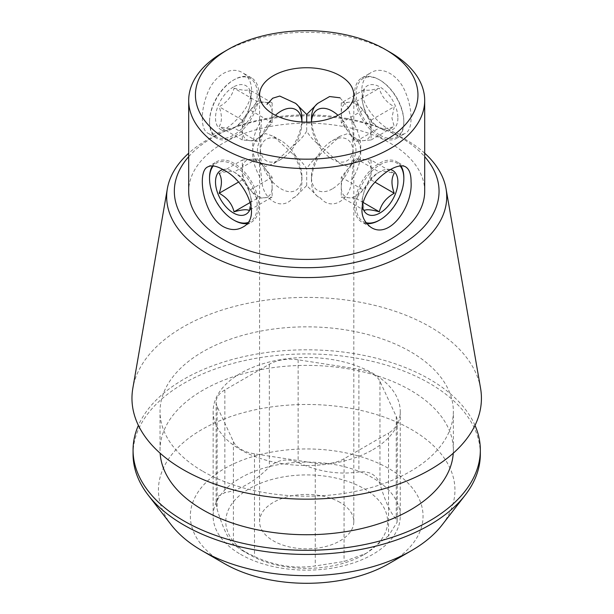 <?xml version="1.0" encoding="UTF-8"?>
<svg xmlns="http://www.w3.org/2000/svg" width="614" height="614" viewBox="0 0 614 614"><rect width="100%" height="100%" fill="white"/><g stroke="black" fill="none" stroke-linecap="round" stroke-linejoin="round"><path stroke-width="0.46" stroke-dasharray="3.07 2.3" d="M340.01 502.398A47.117 27.2 0 0 0 288.664 496.496A47.117 27.2 0 0 0 259.576 521.631A47.117 27.2 0 0 0 306.693 548.832A47.117 27.2 0 0 0 353.81 521.631A47.117 27.2 0 0 0 340.01 502.398M340.01 163.723L347.869 166.44L352.513 163.777L353.81 158.328L351.761 179.894C350.694 200.341 331.337 211.492 320.439 197.977L317.661 196.564L306.693 185.528L295.725 196.572L292.947 197.977C282.041 211.508 262.692 200.317 261.625 179.894L259.576 158.328L260.873 163.785L265.532 166.44L273.376 163.723L292.947 145.94C298.918 141.481 303.5 136.546 306.693 131.12C309.901 136.561 314.483 141.504 320.439 145.94L340.01 163.723M261.625 164.022A34.844 20.116 -60 0 1 259.868 163.194A34.844 20.116 -60 0 1 261.625 120.091L259.576 141.657L260.873 136.208L265.532 133.545L273.376 136.262L292.947 154.045C298.911 158.504 303.493 163.447 306.693 168.865C309.886 163.439 314.468 158.504 320.439 154.045L340.01 136.262L347.869 133.545L352.513 136.208L353.81 141.657L351.761 120.091L347.862 107.082L340.01 97.795M361.776 89.744C361.577 112.976 396.114 140.33 405.716 133.054C412.861 129.431 412.854 110.236 405.731 92.844C398.97 75.23 382.315 65.598 370.871 72.705C365.1 76.251 362.068 81.931 361.776 89.744M379.206 136.584A34.844 20.116 -120 0 0 396.629 138.303A34.844 20.116 -120 0 0 403.843 122.355A34.844 20.116 -120 0 0 379.206 79.682A34.844 20.116 -120 0 0 361.784 77.955A34.844 20.116 -120 0 0 354.57 93.904A34.844 20.116 -120 0 0 379.206 136.584M306.693 122.14L306.693 131.12M320.439 145.94A34.844 20.116 60 0 1 311.459 118.794M318.336 103.045A34.844 20.116 60 0 1 318.681 102.837A34.844 20.116 60 0 1 320.439 102.008M353.81 94.94L353.81 141.657C356.68 147.214 356.68 152.771 353.81 158.328L353.81 521.631M351.761 120.091A34.844 20.116 60 0 1 353.526 163.194A34.844 20.116 60 0 1 351.761 164.022M306.693 185.528L306.693 168.865M292.947 197.977A34.844 20.116 -120 0 0 294.712 197.148A34.844 20.116 -120 0 0 301.927 181.199A34.844 20.116 -120 0 0 292.947 154.045M259.576 521.631L259.576 158.328C256.713 152.771 256.713 147.214 259.576 141.657L259.576 94.94M261.625 135.963A34.844 20.116 -120 0 0 259.868 136.792A34.844 20.116 -120 0 0 252.646 152.748A34.844 20.116 -120 0 0 261.625 179.894M212.452 165.91A34.844 20.116 60 0 1 216.765 161.682A34.844 20.116 60 0 1 243.612 171.014A34.844 20.116 60 0 1 258.824 206.081A34.844 20.116 60 0 1 251.61 222.03A34.844 20.116 60 0 1 246.943 223.565M234.187 220.311A34.844 20.116 60 0 1 209.543 177.63M366.443 223.565A34.844 20.116 -60 0 1 361.784 222.03A34.844 20.116 -60 0 1 361.784 181.798A34.844 20.116 -60 0 1 396.629 161.682A34.844 20.116 -60 0 1 400.942 165.91M403.843 177.63A34.844 20.116 -60 0 1 379.206 220.311M351.761 179.894A34.844 20.116 120 0 0 353.526 136.792A34.844 20.116 120 0 0 351.761 135.963M320.439 154.045A34.844 20.116 120 0 0 311.459 181.199A34.844 20.116 120 0 0 318.681 197.148A34.844 20.116 120 0 0 320.439 197.977M292.947 102.008A34.844 20.116 -60 0 1 294.712 102.837A34.844 20.116 -60 0 1 295.042 103.037M301.927 118.794A34.844 20.116 -60 0 1 292.947 145.94M251.61 89.744C251.318 81.931 248.286 76.251 242.515 72.705C231.094 65.591 214.447 75.215 207.67 92.829C200.525 110.213 200.532 129.416 207.67 133.054C217.241 140.353 251.824 112.976 251.61 89.744M209.543 122.355A34.844 20.116 120 0 0 216.765 138.303A34.844 20.116 120 0 0 243.612 128.971A34.844 20.116 120 0 0 258.824 93.904A34.844 20.116 120 0 0 251.61 77.955A34.844 20.116 120 0 0 234.187 79.682A34.844 20.116 120 0 0 209.543 122.355L209.543 121.434A33.716 19.464 -60 0 1 233.381 80.142A33.716 19.464 -60 0 1 257.228 93.904A33.716 19.464 -60 0 1 233.381 135.195A33.716 19.464 -60 0 1 209.543 121.434M388.539 535.807L366.297 553.291L344.055 561.495L315.266 565.947C294.973 568.925 274.711 565.786 254.495 556.545L241.133 549.845L233.42 544.38C227.978 538.777 222.552 527.081 217.133 509.298L216.136 503.165L218.43 496.112L224.847 492.674C239.736 490.179 254.564 481.614 269.339 466.985C277.597 459.587 287.191 458.105 298.128 462.534C318.42 471.79 338.675 474.921 358.898 471.936C369.666 470.877 376.697 474.937 379.966 484.101C385.408 501.937 390.834 513.626 396.253 519.191L397.25 521.969L388.539 535.807L388.539 433.085L344.055 458.765A29.802 17.207 180 0 1 315.266 463.225L254.495 453.823A29.802 17.207 180 0 1 233.42 441.658L217.133 406.568A29.802 17.207 180 0 1 216.12 402.116A29.802 17.207 180 0 1 224.847 389.951L269.339 364.263A29.802 17.207 180 0 1 298.128 359.812L358.898 369.214A29.802 17.207 180 0 1 379.966 381.378L396.253 416.461A29.802 17.207 180 0 1 397.266 420.92A29.802 17.207 180 0 1 388.539 433.085M388.969 563.621A116.353 67.172 0 0 0 388.969 468.628A116.353 67.172 0 0 0 224.425 468.628A116.353 67.172 0 0 0 224.425 563.621M240.534 554.319A93.558 54.017 0 0 0 372.851 554.319A93.558 54.017 0 0 0 400.259 516.128A93.558 54.017 0 0 0 306.693 462.112A93.558 54.017 0 0 0 213.135 516.128A93.558 54.017 0 0 0 240.534 554.319M188.69 156.677A132.355 76.412 180 0 1 229.705 129.132A132.355 76.412 180 0 1 383.681 129.132A132.355 76.412 180 0 1 400.282 137.252A132.355 76.412 180 0 1 424.696 156.677M424.696 191.284A118.003 68.131 0 0 0 306.693 123.161A118.003 68.131 0 0 0 188.69 191.284M223.25 52.267A118.003 68.131 180 0 1 390.136 52.267M171.352 525.016A148.258 85.599 180 0 1 222.621 419.569A148.258 85.599 180 0 1 411.534 429.547A148.258 85.599 180 0 1 442.034 525.016M480.332 454.183A173.632 100.251 0 0 0 306.693 353.94A173.632 100.251 0 0 0 133.061 454.183M474.998 425.395A173.632 100.251 0 0 0 306.693 349.811A173.632 100.251 0 0 0 138.396 425.395M453.255 453.209A146.662 84.678 0 0 0 453.355 450.054A146.662 84.678 0 0 0 306.693 365.384A146.662 84.678 0 0 0 160.031 450.054A146.662 84.678 0 0 0 160.131 453.209M202.988 471.391A146.662 84.678 0 0 0 362.82 489.742A146.662 84.678 0 0 0 453.355 411.518A146.662 84.678 0 0 0 306.693 326.84A146.662 84.678 0 0 0 160.031 411.518A146.662 84.678 0 0 0 202.988 471.391M480.562 388.263A174.729 100.88 0 0 0 306.693 297.406A174.729 100.88 0 0 0 132.831 388.263M424.696 153.208A140.038 80.848 0 0 0 405.716 139.57A140.038 80.848 0 0 0 388.148 130.974A140.038 80.848 0 0 0 225.238 130.974A140.038 80.848 0 0 0 188.69 153.208M372.851 449.709A93.558 54.017 0 0 0 400.259 411.518A93.558 54.017 0 0 0 306.693 357.501A93.558 54.017 0 0 0 213.135 411.518A93.558 54.017 0 0 0 270.889 461.421A93.558 54.017 0 0 0 372.851 449.709M363.91 488.598A80.918 46.718 180 0 1 363.91 554.665A80.918 46.718 180 0 1 249.476 554.665A80.918 46.718 180 0 1 240.788 548.739A80.918 46.718 180 0 1 254.434 485.966A80.918 46.718 180 0 1 363.91 488.598M301.904 121.994A29.503 17.031 -60 0 1 301.927 123.153A29.503 17.031 -60 0 1 281.066 159.287A29.503 17.031 -60 0 1 260.405 150.422A29.503 17.031 -60 0 1 275.41 115.278M301.927 123.153L301.927 122.002M233.381 87.019A25.289 14.598 120 0 0 215.506 117.995A25.289 14.598 120 0 0 233.381 128.318A25.289 14.598 120 0 0 251.264 97.342A25.289 14.598 120 0 0 233.381 87.019M234.057 88.193C242 90.365 246.966 90.811 248.962 89.521L251.264 100.788L248.962 109.392C247.028 117.259 242.062 123.437 234.057 127.927C232.13 129.216 227.165 128.771 219.16 126.591C222.161 121.71 222.161 115.087 219.16 106.729C227.096 102.323 232.061 96.145 234.057 88.193L257.228 101.563L264.672 102.231A21.076 12.165 120 0 0 249.775 110.835A21.076 12.165 120 0 0 242.323 130.038A21.076 12.165 120 0 0 249.775 140.637A21.076 12.165 120 0 0 264.672 132.033A21.076 12.165 120 0 0 272.125 112.83A21.076 12.165 120 0 0 264.672 102.231L272.125 102.899L272.125 122.762L257.228 141.297L242.323 139.969L242.323 120.098L257.228 101.563M242.323 139.969L219.16 126.591M242.323 120.098L219.16 106.729M272.125 102.899L248.962 89.521M272.125 122.762L248.962 109.392M257.228 141.297L234.057 127.927M332.32 188.874A29.503 17.031 -60 0 1 311.459 176.832A29.503 17.031 -60 0 1 319.065 153.845A29.503 17.031 -60 0 1 332.32 140.706A29.503 17.031 -60 0 1 353.18 152.748A29.503 17.031 -60 0 1 332.32 188.874M365.675 222.59A33.716 19.464 -60 0 1 363.841 181.414A33.716 19.464 -60 0 1 400.151 165.972M390.458 169.533A25.289 14.598 120 0 0 371.854 178.643A25.289 14.598 120 0 0 362.122 202.643A25.289 14.598 120 0 0 362.275 205.253M371.063 160.016L356.166 158.688L341.261 177.223L341.261 197.094L356.166 198.422L371.063 179.887L371.063 169.955A21.076 12.165 -60 0 1 363.611 189.15A21.076 12.165 -60 0 1 348.714 197.754A21.076 12.165 -60 0 1 341.261 187.155A21.076 12.165 -60 0 1 348.714 167.952A21.076 12.165 -60 0 1 363.611 159.356A21.076 12.165 -60 0 1 371.063 169.955L371.063 160.016L394.226 173.394C386.29 171.222 381.325 170.776 379.329 172.058C371.393 176.464 366.428 182.642 364.432 190.601L362.122 199.197L362.122 202.643M362.122 199.197L364.432 210.464L341.261 197.094M356.166 158.688L379.329 172.058M341.261 177.223L364.432 190.601M356.166 198.422L362.974 202.351M371.063 179.887L374.954 182.128M260.206 152.748A29.503 17.031 -120 0 0 281.066 188.874A29.503 17.031 -120 0 0 301.927 176.832A29.503 17.031 -120 0 0 281.066 140.706A29.503 17.031 -120 0 0 260.206 152.748M247.711 222.598A33.716 19.464 -120 0 0 257.228 206.081A33.716 19.464 -120 0 0 240.02 169.71A33.716 19.464 -120 0 0 213.235 165.972M222.928 169.533A25.289 14.598 60 0 1 241.532 178.643A25.289 14.598 60 0 1 251.264 202.643A25.289 14.598 60 0 1 251.111 205.253M272.125 177.223L248.962 190.601L251.264 199.197L248.962 210.464L272.125 197.094L272.125 187.155A21.076 12.165 60 0 1 264.672 197.754A21.076 12.165 60 0 1 249.775 189.15A21.076 12.165 60 0 1 242.323 169.955A21.076 12.165 60 0 1 249.775 159.356A21.076 12.165 60 0 1 264.672 167.952A21.076 12.165 60 0 1 272.125 187.155L272.125 177.223L257.228 158.688L242.323 160.016L242.323 179.887L257.228 198.422L272.125 197.094M248.962 190.601C247.028 182.726 242.062 176.548 234.057 172.058C232.13 170.769 227.165 171.214 219.16 173.394L242.323 160.016M257.228 158.688L234.057 172.058M242.323 179.887L238.439 182.128M257.228 198.422L250.412 202.351M311.49 121.994A29.503 17.031 -120 0 0 311.459 123.153A29.503 17.031 -120 0 0 332.32 159.287A29.503 17.031 -120 0 0 352.989 150.422A29.503 17.031 -120 0 0 337.976 115.278M380.005 135.195A33.716 19.464 -120 0 0 403.843 121.434A33.716 19.464 -120 0 0 380.005 80.142A33.716 19.464 -120 0 0 356.166 93.904A33.716 19.464 -120 0 0 380.005 135.195M397.887 117.995A25.289 14.598 60 0 1 380.005 128.318A25.289 14.598 60 0 1 362.122 97.342A25.289 14.598 60 0 1 380.005 87.019A25.289 14.598 60 0 1 397.887 117.995M341.261 102.899L356.166 101.563L371.063 120.098L371.063 139.969L356.166 141.297L341.261 122.762L341.261 112.83A21.076 12.165 -120 0 0 348.714 132.033A21.076 12.165 -120 0 0 356.166 138.641A21.076 12.165 -120 0 0 363.611 140.637A21.076 12.165 -120 0 0 371.063 130.038A21.076 12.165 -120 0 0 363.611 110.835A21.076 12.165 -120 0 0 348.714 102.231A21.076 12.165 -120 0 0 341.261 112.83L341.261 102.899L364.432 89.521C366.358 90.818 371.324 90.373 379.329 88.193C381.263 96.06 386.229 102.239 394.226 106.729L391.924 117.995L394.226 126.591C386.29 128.771 381.325 129.216 379.329 127.927C371.393 123.521 366.428 117.343 364.432 109.392L362.122 100.788L362.122 97.342M364.432 89.521L362.122 100.788M356.166 101.563L379.329 88.193M371.063 120.098L394.226 106.729M371.063 139.969L394.226 126.591M356.166 141.297L379.329 127.927M341.261 122.762L364.432 109.392M344.055 458.765L344.055 561.495M315.266 463.225L315.266 565.947M254.495 453.823L254.495 556.545M233.42 441.658L233.42 544.38M217.133 406.568L217.133 509.298M224.847 389.951L224.847 492.674M269.339 364.263L269.339 466.985M298.128 359.812L298.128 462.534M358.898 369.214L358.898 471.936M379.966 381.378L379.966 484.101M396.253 416.461L396.253 519.191M396.629 138.303L405.716 133.054M361.784 77.955L370.871 72.705M318.067 103.19L318.681 102.837M352.513 163.777L353.526 163.194M294.712 197.148L295.725 196.564M259.868 136.792L260.881 136.208M242.515 227.28L251.61 222.03M207.67 166.931L216.765 161.682M405.716 166.931L396.629 161.682M370.871 227.28L361.784 222.03M353.526 136.792L352.513 136.208M318.681 197.148L317.668 196.564M260.881 163.777L259.868 163.194M295.28 103.167L294.712 102.837M251.61 77.955L242.515 72.705M216.765 138.303L207.67 133.054M216.12 402.116L216.12 503.165M397.266 420.92L397.266 521.969M453.355 450.054L453.355 411.518M160.031 450.054L160.031 411.518M213.135 411.518L213.135 516.128M400.259 411.518L400.259 516.128M363.91 554.665L366.297 553.291M249.476 554.665L241.133 549.845M229.705 129.132L225.238 130.974M383.681 129.132L388.148 130.974M281.066 159.287L273.376 163.723M233.381 80.142L234.187 79.682M251.264 100.788L251.264 97.342M311.459 176.832L311.459 181.199M332.32 140.706L340.01 136.262M281.066 140.706L273.376 136.262M301.927 176.832L301.927 181.199M251.264 199.197L251.264 202.643M311.459 123.153L311.459 122.002M380.005 80.142L379.206 79.682M403.843 121.434L403.843 122.355"/><path stroke-width="0.92" d="M340.01 75.699A47.117 27.2 180 0 1 353.81 94.94A47.117 27.2 180 0 1 306.693 122.14A47.117 27.2 180 0 1 259.576 94.94A47.117 27.2 180 0 1 288.664 69.804A47.117 27.2 180 0 1 340.01 75.699M340.01 97.795L329.603 96.544L317.661 103.421L306.693 114.457L295.725 103.421L279.746 96.06L272.677 98.225L267.013 104.38M306.693 114.457L306.693 122.14M311.459 122.002L311.459 118.794A34.844 20.116 60 0 1 318.336 103.045M223.25 226.62C202.927 215.215 196.664 171.559 207.67 166.931C211.454 164.951 216.65 165.88 223.25 169.717C245.124 180.178 262.876 217.318 242.515 227.28C236.574 230.503 230.15 230.281 223.25 226.62M246.943 223.565A34.844 20.116 60 0 1 234.187 220.311L233.381 219.85A33.716 19.464 -120 0 0 247.711 222.598M213.235 165.972A33.716 19.464 -120 0 0 209.543 178.551L209.543 177.63A34.844 20.116 60 0 1 212.452 165.91M411.058 181.798C412.999 206.043 389.644 239.844 370.871 227.28C358.967 218.008 358.96 204.6 370.864 187.063C382.307 172.15 398.962 162.533 405.716 166.931C409.308 169.218 411.088 174.169 411.058 181.798M400.151 165.972A33.716 19.464 -60 0 1 403.843 178.551A33.716 19.464 -60 0 1 380.005 219.85L379.206 220.311A34.844 20.116 -60 0 1 366.443 223.565M400.942 165.91A34.844 20.116 -60 0 1 403.843 177.63L403.843 178.551M295.042 103.037A34.844 20.116 -60 0 1 301.927 118.794L301.927 122.002M224.425 563.621L201.86 550.597L224.425 563.621A116.353 67.172 0 0 0 388.969 563.621L411.534 550.597A148.258 85.599 180 0 1 201.86 550.597L201.86 550.597A148.258 85.599 180 0 1 171.352 525.016L148.189 495.114A173.632 100.251 0 0 0 183.916 525.07A173.632 100.251 0 0 0 465.205 495.114A173.632 100.251 0 0 0 480.332 454.183L480.332 450.054A173.632 100.251 0 0 0 474.998 425.395M424.696 156.677A132.355 76.412 180 0 1 306.693 267.704A132.355 76.412 180 0 1 188.69 156.677M188.69 100.443L188.69 191.284A118.003 68.131 0 0 0 223.25 239.46A118.003 68.131 0 0 0 351.853 254.227A118.003 68.131 0 0 0 424.696 191.284L424.696 100.443A118.003 68.131 180 0 1 351.853 163.385A118.003 68.131 180 0 1 223.25 148.619A118.003 68.131 180 0 1 188.69 100.443A118.003 68.131 180 0 1 223.25 52.267L228.017 49.511A111.264 64.24 180 0 1 385.369 49.511L385.369 49.511A111.264 64.24 180 0 1 385.369 140.36A111.264 64.24 180 0 1 228.024 140.36A111.264 64.24 180 0 1 228.017 49.511M390.136 52.267L385.369 49.511L390.136 52.267A118.003 68.131 180 0 1 424.696 100.443M138.396 425.395A173.632 100.251 0 0 0 133.061 450.054L133.061 454.183A173.632 100.251 0 0 0 148.189 495.114M465.205 495.114L442.034 525.016A148.258 85.599 180 0 1 411.534 550.597M133.061 450.054A173.632 100.251 0 0 0 183.916 520.941A173.632 100.251 0 0 0 373.143 542.676A173.632 100.251 0 0 0 480.332 450.054M160.131 453.209A146.662 84.678 0 0 0 202.988 509.927A146.662 84.678 0 0 0 360.288 528.877A146.662 84.678 0 0 0 453.255 453.209M188.69 153.208A140.038 80.848 0 0 0 167.353 188.705L132.831 388.263A174.729 100.88 0 0 0 183.141 469.618A174.729 100.88 0 0 0 381.509 489.45A174.729 100.88 0 0 0 480.562 388.263L446.04 188.705A140.038 80.848 0 0 0 424.696 153.208M167.353 188.705A140.038 80.848 0 0 0 207.67 253.912A140.038 80.848 0 0 0 366.658 269.799A140.038 80.848 0 0 0 446.04 188.705M275.41 115.278A29.503 17.031 -60 0 1 301.904 121.994M379.206 220.311L380.005 219.85A33.716 19.464 -60 0 1 365.675 222.59M362.275 205.253A25.289 14.598 120 0 0 389.176 204.746A25.289 14.598 120 0 0 390.458 169.533M364.432 210.464C366.358 209.174 371.324 209.612 379.329 211.799C381.263 203.925 386.229 197.746 394.226 193.256C391.233 184.914 391.233 178.29 394.226 173.394M362.974 202.351L379.329 211.799M374.954 182.128L394.226 193.256M209.543 178.551A33.716 19.464 -120 0 0 233.381 219.85M251.111 205.253A25.289 14.598 60 0 1 236.874 214.578A25.289 14.598 60 0 1 217.901 193.702A25.289 14.598 60 0 1 222.928 169.533M219.16 173.394C222.161 178.29 222.161 184.914 219.16 193.256C227.096 197.662 232.061 203.84 234.057 211.799C242 209.62 246.966 209.174 248.962 210.464M238.439 182.128L219.16 193.256M250.412 202.351L234.057 211.799M337.976 115.278A29.503 17.031 -120 0 0 332.32 111.111A29.503 17.031 -120 0 0 311.49 121.994M317.668 103.421L318.067 103.19M295.725 103.421L295.28 103.167"/></g></svg>
